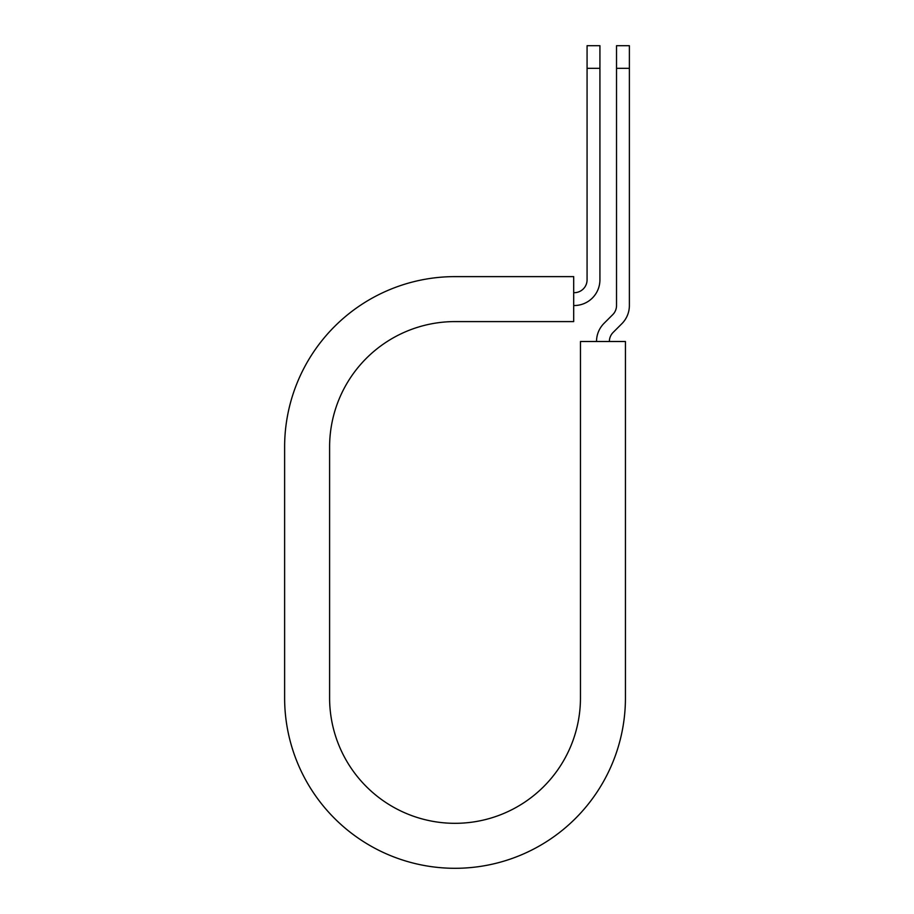 <?xml version="1.0" encoding="UTF-8"?>
<svg xmlns="http://www.w3.org/2000/svg" width="914" height="914" viewBox="0 0 914 914"><rect width="100%" height="100%" fill="white"/><g stroke="black" fill="none" stroke-linecap="round" stroke-linejoin="round"><path stroke-width="1.37" d="M587.074 68.31L587.074 45.7L599.927 45.7L599.927 68.31L587.074 68.31L587.074 279.833A12.853 12.853 0 0 1 574.221 292.686L573.695 292.686M599.927 68.31L599.927 279.833A25.706 25.706 0 0 1 574.221 305.527L573.695 305.527M609.375 341.505A12.853 12.853 0 0 1 613.145 332.41L621.851 323.705A25.706 25.706 0 0 0 629.38 305.527L629.38 45.7L616.527 45.7L616.527 305.527A12.853 12.853 0 0 1 612.768 314.622L604.051 323.328A25.706 25.706 0 0 0 596.522 341.505M629.38 68.31L616.527 68.31M455.035 276.622L573.695 276.622L573.695 321.591L455.035 321.591A125.435 125.435 0 0 0 329.6 447.026L329.6 697.885A125.435 125.435 0 0 0 455.035 823.32A125.435 125.435 0 0 0 580.459 697.885L580.459 341.505L625.439 341.505L625.439 697.885A170.415 170.415 0 0 1 455.035 868.3A170.415 170.415 0 0 1 284.62 697.885L284.62 447.026A170.415 170.415 0 0 1 455.035 276.622M284.62 697.885L284.62 447.026"/></g></svg>
